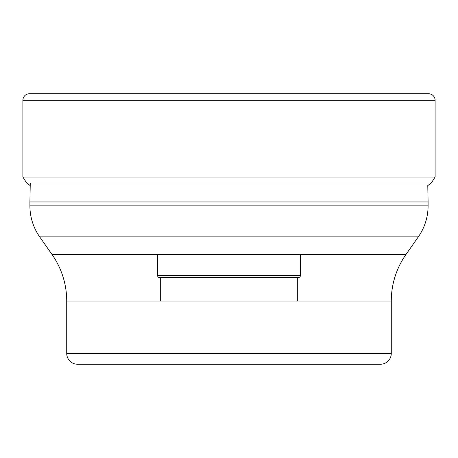 <?xml version="1.0" encoding="UTF-8"?>
<svg xmlns="http://www.w3.org/2000/svg" width="458" height="458" viewBox="0 0 458 458"><rect width="100%" height="100%" fill="white"/><g stroke="black" fill="none" stroke-linecap="round" stroke-linejoin="round"><path stroke-width="0.69" d="M30.262 183L29.907 201.955L428.093 201.955L427.783 185.587L431.339 183L435.1 177.028L435.1 100.256A6.492 6.492 0 0 0 428.608 93.764L29.392 93.764A6.492 6.492 0 0 0 22.9 100.256L22.9 177.028L22.9 100.256A6.492 6.492 0 0 1 29.392 93.764L33.423 93.764M431.339 183L26.661 183L30.217 185.587L26.661 183L22.9 177.028L435.1 177.028M29.907 201.955L29.907 205.842L428.093 205.842L428.093 201.955M391.281 301.049L66.719 301.049L66.719 353.416A10.82 10.82 0 0 0 77.534 364.236L380.466 364.236A10.82 10.82 0 0 0 391.281 353.416L391.281 301.049A81.14 81.14 0 0 1 405.96 254.511L418.309 236.866A54.096 54.096 0 0 0 428.093 205.842M418.309 236.866L39.691 236.866A54.096 54.096 0 0 1 29.907 205.842M39.691 236.866L52.04 254.511L405.96 254.511M66.719 301.049A81.14 81.14 0 0 0 52.04 254.511M66.719 353.416L391.281 353.416M303.299 364.236L154.701 364.236M297.7 301.049L297.7 277.685L159.762 277.685L160.3 277.685L160.3 301.049M298.238 277.685L298.238 277.685A2.164 2.164 0 0 0 300.402 275.521L157.598 275.521L300.402 275.521L300.402 254.511M159.762 277.685L159.762 277.685A2.164 2.164 0 0 1 157.598 275.521L157.598 254.511M22.9 177.028L26.661 183M435.1 100.256L22.9 100.256"/></g></svg>
